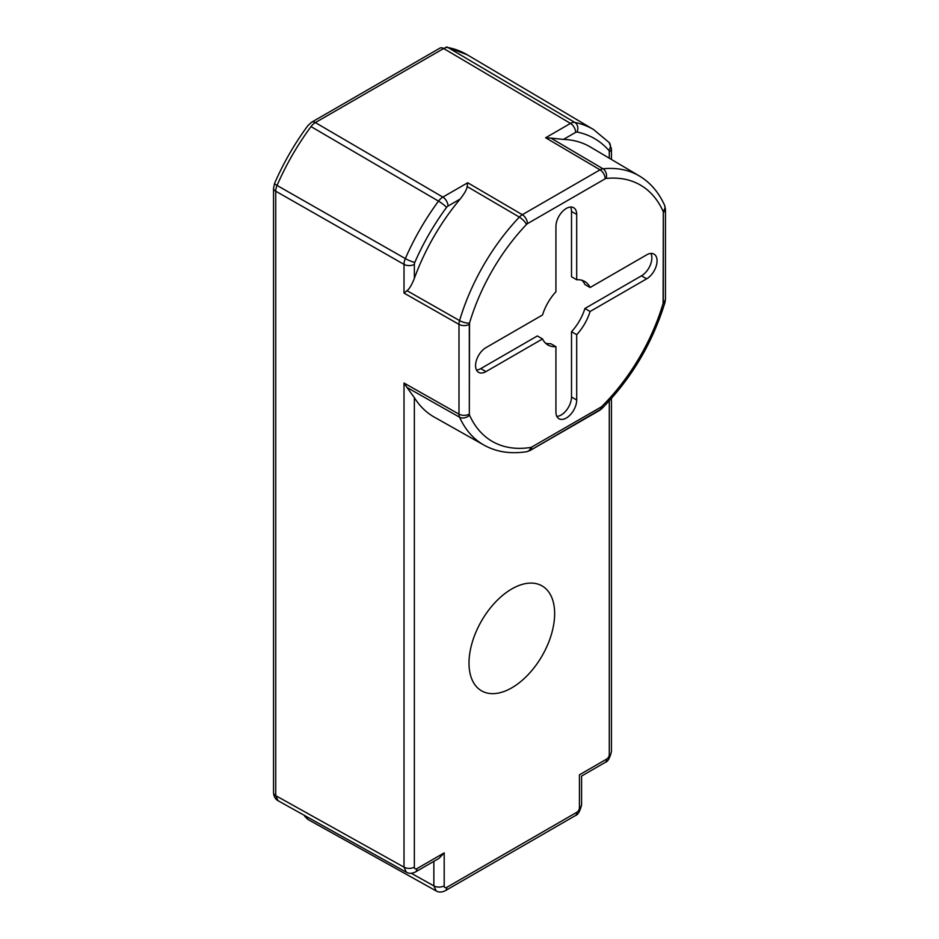 <?xml version="1.0" encoding="UTF-8"?>
<svg xmlns="http://www.w3.org/2000/svg" width="939" height="939" viewBox="0 0 939 939"><rect width="100%" height="100%" fill="white"/><g stroke="black" fill="none" stroke-linecap="round" stroke-linejoin="round"><path stroke-width="1.41" d="M305.762 816.155L307.933 819.465L304.729 816.343L307.933 819.465L305.762 816.155M275.737 795.65L278.085 800.732C275.303 799.195 273.789 796.495 273.542 792.633A7.336 4.237 0 0 0 275.737 795.65L278.085 800.732C275.303 799.195 273.789 796.495 273.542 792.633A7.336 4.237 0 0 0 275.737 795.65L275.737 191.204A7.336 4.237 180 0 1 273.542 188.176L274.587 183.34A7.336 1.174 23.5 0 0 277.005 185.429A7.336 1.174 23.5 0 1 274.587 183.34C283.531 162.799 294.658 143.526 307.969 125.521L311.642 122.199A7.336 4.237 60 0 1 315.351 122.586A11.01 6.28 120.3 0 0 311.032 126.601A174.267 100.614 120 0 0 277.052 185.453A11.01 6.28 119.7 0 0 275.737 191.204L404.016 264.375A11.01 6.28 -60.3 0 1 405.343 258.589L277.04 185.441A11.01 6.28 119.7 0 0 275.737 191.204L275.737 795.65L404.016 867.155L404.016 383.03L458.995 414.146L404.016 383.03L407.01 387.49L404.016 383.03L404.016 867.155A7.336 4.237 -0 0 0 414.357 867.12L414.357 397.655A155.991 90.062 120 0 0 434.311 417.127A155.991 90.062 120 0 1 414.357 397.655L407.01 387.49L414.357 397.655L414.357 867.12A3.674 2.124 -60 0 0 416.951 868.622L444.194 852.894L439.006 858.363L444.194 852.894L444.194 885.853A3.674 2.113 -60 0 0 446.788 887.355L576.839 812.27A7.336 4.237 -120 0 1 575.325 815.627A7.336 4.237 -120 0 0 576.839 812.27A3.674 2.124 -60 0 0 579.433 807.775A7.336 4.237 -0 0 0 581.581 804.782L581.581 776.048L605.162 762.433A7.336 4.237 -120 0 0 606.688 759.076A3.674 2.124 -60 0 0 609.282 754.58L609.282 400.847L609.282 754.58A3.674 2.124 -60 0 1 606.688 759.076L579.433 774.816L606.688 759.076A7.336 4.237 -120 0 1 605.162 762.433C607.791 761.74 609.881 758.125 611.43 751.587L611.43 398.465L611.43 751.587C609.881 758.125 607.791 761.74 605.162 762.433L581.581 776.048L581.581 804.782A7.336 4.237 -0 0 1 579.433 807.775L579.433 774.816L579.433 807.775A3.674 2.124 -60 0 1 576.839 812.27L446.788 887.355A7.336 4.237 60 0 1 445.274 890.712L575.325 815.627C577.943 814.935 580.032 811.319 581.581 804.782C580.032 811.319 577.943 814.935 575.325 815.627L445.274 890.712A7.336 4.237 60 0 0 446.788 887.355A3.674 2.113 -60 0 1 444.194 885.853A7.336 4.237 -0 0 1 433.865 885.876L433.865 861.345L433.865 885.876L411.282 873.293L433.865 885.876A7.336 4.237 -0 0 0 444.194 885.853L444.194 852.894L416.951 868.622A7.336 4.237 60 0 1 415.425 871.979L439.006 858.363L415.425 871.979A7.336 4.237 60 0 0 416.951 868.622A3.674 2.124 -60 0 1 414.357 867.12A7.336 4.237 -0 0 1 404.016 867.155L275.737 795.65M511.814 588.929A60.554 34.966 120 0 0 472.258 642.299A60.554 34.966 120 0 0 481.543 690.822A60.554 34.966 120 0 0 511.814 687.817A60.554 34.966 120 0 0 551.381 634.459A60.554 34.966 120 0 0 542.096 585.924A60.554 34.966 120 0 0 511.814 588.929A60.554 34.966 120 0 0 472.258 642.299A60.554 34.966 120 0 0 481.543 690.822A60.554 34.966 120 0 0 511.814 687.817A60.554 34.966 120 0 0 551.381 634.459A60.554 34.966 120 0 0 542.096 585.924A60.554 34.966 120 0 0 511.814 588.929M406.364 872.225L404.016 867.155L406.364 872.225C409.052 873.751 412.068 873.669 415.425 871.979C412.068 873.669 409.052 873.751 406.364 872.225L278.097 800.732L406.376 872.237M436.212 890.958L433.865 885.876L436.212 890.958C438.889 892.473 441.917 892.39 445.274 890.712C441.917 892.39 438.889 892.473 436.212 890.958L307.945 819.465L436.224 890.958M663.31 302.112A7.336 4.237 0 0 0 665.458 299.118L665.458 209.35A7.336 4.237 180 0 1 663.31 212.355A7.336 4.237 180 0 0 665.458 209.35L664.612 205.324C658.709 192.284 650.293 182.506 639.342 175.969L590.291 146.954A155.991 90.062 120 0 0 563.459 139.406L550.97 138.127L563.459 139.406A155.991 90.062 120 0 1 590.291 146.954L639.342 175.969A155.381 89.71 -60 0 0 603.002 168.797A7.336 5.528 84.2 0 1 606.171 178.445A148.033 85.472 -60 0 1 663.11 211.322A3.674 2.124 -60 0 1 663.31 212.355L663.31 302.112A7.336 4.237 0 0 0 665.458 299.118L665.458 209.35L664.612 205.324C658.709 192.284 650.293 182.506 639.342 175.969A155.381 89.71 -60 0 0 603.002 168.797L550.97 138.127L545.629 137.763L550.97 138.127L603.002 168.797A7.336 5.528 84.2 0 1 606.171 178.445A148.033 85.472 -60 0 1 663.11 211.322A7.336 5.528 -24.2 0 0 664.612 205.324A7.336 5.528 -24.2 0 1 663.11 211.322A3.674 2.124 -60 0 1 663.31 212.355L663.11 303.367A148.033 85.472 -60 0 1 601.84 406.411A3.674 2.124 -60 0 1 600.96 407.103L531.674 447.105A3.674 2.124 -60 0 1 530.793 447.434A148.033 85.472 -60 0 1 469.523 415.132A3.674 2.124 -60 0 1 469.324 414.099L469.523 323.086A148.033 85.472 -60 0 1 526.462 224.468A3.674 2.124 -60 0 1 527.448 223.67L605.186 178.797A7.336 4.237 -120 0 0 600.044 169.83A11.01 6.315 -59.5 0 1 603.002 168.797A11.01 6.315 -59.5 0 0 600.033 169.83L545.629 137.763L570.489 123.408A11.01 6.315 -59.4 0 1 574.832 122.434L447.973 47.525A11.01 6.315 120.6 0 0 443.654 48.511L315.351 122.586A11.01 6.28 120.3 0 0 311.032 126.601L438.513 201.134A11.01 6.28 -59.7 0 1 442.856 197.096L315.351 122.586A7.336 4.237 60 0 0 311.642 122.199L439.933 48.124A7.336 4.237 -120 0 1 443.654 48.511L570.489 123.408A11.01 6.315 -59.4 0 1 574.832 122.434A172.706 99.71 -60 0 1 593.554 129.535L467.176 54.755A174.267 100.614 120 0 0 447.985 47.537A11.01 6.315 120.6 0 0 443.654 48.511L315.351 122.586L442.856 197.096L467.716 182.753L467.141 186.532L467.716 182.753L522.307 214.702L600.033 169.83A7.336 4.237 -120 0 1 605.186 178.797L527.448 223.67A7.336 4.237 60 0 0 522.307 214.702L600.033 169.83L545.629 137.763L570.489 123.408A7.336 4.237 -120 0 1 575.63 132.376L563.459 139.406L575.63 132.376A3.662 2.113 -59.9 0 1 577.074 132.047A165.358 95.473 -60 0 1 608.836 150.393A3.674 2.124 -60 0 1 609.282 151.801L609.282 158.186L609.282 151.801A7.336 4.237 180 0 0 611.43 148.808L611.43 148.808A7.336 4.237 180 0 1 609.282 151.801A3.674 2.124 -60 0 0 608.836 150.393A7.336 5.88 -41.3 0 0 609.165 142.552L593.554 129.535L467.176 54.755A174.267 100.614 120 0 0 447.985 47.537L574.832 122.434A7.336 5.88 101.3 0 1 577.074 132.047A165.358 95.473 -60 0 1 608.836 150.393A7.336 5.88 -41.3 0 0 609.165 142.552L593.554 129.535A172.706 99.71 -60 0 0 574.832 122.434A7.336 5.88 101.3 0 1 577.074 132.047A3.662 2.113 -59.9 0 0 575.63 132.376A7.336 4.237 -120 0 0 570.489 123.408L443.654 48.511A7.336 4.237 -120 0 0 439.933 48.124L311.642 122.199L307.969 125.521C294.658 143.526 283.531 162.799 274.587 183.34L273.542 188.176A7.336 4.237 180 0 0 275.737 191.204L404.016 264.375A11.01 6.28 -60.3 0 1 405.343 258.589A172.706 99.71 -60 0 1 438.513 201.134A11.01 6.28 -59.7 0 1 442.856 197.096A7.336 4.237 60 0 1 448.009 206.064A3.674 2.124 -60 0 0 446.553 207.402A7.336 1.15 -143.6 0 0 438.513 201.134A172.706 99.71 -60 0 0 405.343 258.589A7.336 1.15 23.5 0 0 414.792 262.415A165.358 95.473 -60 0 1 446.553 207.402A3.674 2.124 -60 0 1 448.009 206.064L460.18 199.033A155.991 90.062 120 0 0 414.357 278.402C411.705 285.01 409.263 289.095 407.01 290.691C409.263 289.095 411.705 285.01 414.357 278.402A155.991 90.062 120 0 1 460.18 199.033C464.57 193.446 466.894 189.279 467.141 186.532C466.894 189.279 464.57 193.446 460.18 199.033L448.009 206.064A7.336 4.237 60 0 0 442.856 197.096L467.716 182.753L522.307 214.702A7.336 4.237 60 0 1 527.448 223.67A3.674 2.124 -60 0 0 526.462 224.468A7.336 2.301 -136.5 0 0 519.337 217.097A11.01 6.291 -59.7 0 1 522.307 214.702A11.01 6.291 -59.7 0 0 519.337 217.097L467.141 186.532L519.337 217.097A155.381 89.71 -60 0 0 459.582 320.61A7.336 2.301 16.5 0 0 469.523 323.086A148.033 85.472 -60 0 1 526.462 224.468A7.336 2.301 -136.5 0 0 519.337 217.097A155.381 89.71 -60 0 0 459.582 320.61L407.01 290.691L404.016 293.085L407.01 290.691L459.582 320.61A7.336 2.301 16.5 0 0 469.523 323.086L469.324 324.342A7.336 4.237 180 0 1 458.995 324.366L404.016 293.085L404.016 264.375A7.336 4.237 180 0 0 414.357 264.352L414.357 278.402L414.357 264.352A3.662 2.113 -60 0 1 414.792 262.415A165.358 95.473 -60 0 1 446.553 207.402A7.336 1.15 -143.6 0 0 438.513 201.134L311.032 126.601A174.267 100.614 120 0 0 277.052 185.453L405.343 258.589A7.336 1.15 23.5 0 0 414.792 262.415A3.662 2.113 -60 0 0 414.357 264.352A7.336 4.237 180 0 1 404.016 264.375L404.016 293.085L458.995 324.354A11.01 6.291 -60.3 0 1 459.582 320.61A11.01 6.291 -60.3 0 0 458.995 324.366L458.995 414.122A7.336 4.237 -0 0 0 469.324 414.099A3.674 2.124 -60 0 0 469.523 415.132A7.336 5.528 155.8 0 1 459.582 417.209L407.01 387.49L459.582 417.209A11.01 6.315 -60.5 0 1 458.995 414.122L458.995 324.366A7.336 4.237 180 0 0 469.324 324.342L469.324 414.099A7.336 4.237 -0 0 1 458.995 414.122A11.01 6.315 -60.5 0 0 459.582 417.209A155.381 89.71 -60 0 0 483.961 445.086A155.381 89.71 -60 0 1 459.582 417.209A7.336 5.528 155.8 0 0 469.523 415.132A148.033 85.472 -60 0 0 530.793 447.434A7.336 5.423 -99.1 0 1 526.767 451.682A7.336 5.423 -99.1 0 0 530.793 447.434A3.674 2.124 -60 0 0 531.674 447.105A7.336 4.237 60 0 1 530.159 450.462L599.434 410.46A7.336 4.237 -120 0 0 600.96 407.103A7.336 4.237 -120 0 1 599.434 410.46L601.829 408.629C631.384 378.581 652.429 343.193 664.965 302.452A7.336 2.301 -163.5 0 1 663.11 303.367A148.033 85.472 -60 0 1 601.84 406.411A7.336 2.547 45.2 0 1 601.829 408.629C631.384 378.581 652.429 343.193 664.965 302.452A7.336 2.301 -163.5 0 1 663.11 303.367L663.31 302.112M485.956 347.641A14.684 8.474 120 0 0 475.568 365.611A14.684 8.474 120 0 0 478.62 372.337A14.684 8.474 120 0 0 485.956 371.609L542.531 338.944A36.703 21.186 120 0 0 547.965 345.012A36.703 21.186 120 0 0 555.935 346.691L555.935 412.01A14.684 8.474 120 0 0 558.975 418.735A14.684 8.474 120 0 0 566.323 418.008A14.684 8.474 120 0 0 576.699 400.026L576.699 334.695A36.703 21.186 120 0 0 590.103 311.478L646.678 278.813A14.684 8.474 120 0 0 657.065 260.831A14.684 8.474 120 0 0 654.025 254.117A14.684 8.474 120 0 0 646.678 254.845L590.103 287.51A36.703 21.186 120 0 0 584.668 281.442A36.703 21.186 120 0 0 576.699 279.763L576.699 214.432A14.684 8.474 120 0 0 573.659 207.719A14.684 8.474 120 0 0 562.344 211.651A14.684 8.474 120 0 0 555.935 226.428L555.935 291.759A36.703 21.186 120 0 0 542.531 314.976L485.956 347.641A14.684 8.474 120 0 0 475.568 365.611A14.684 8.474 120 0 0 478.62 372.337A14.684 8.474 120 0 0 485.956 371.609L542.531 338.944L537.343 335.951L480.768 368.616A14.684 8.474 -60 0 1 476.496 370.013A14.684 8.474 -60 0 0 480.768 368.616L485.956 371.609L480.768 368.616L537.343 335.951L542.531 338.944A36.703 21.186 120 0 0 547.965 345.012A36.703 21.186 120 0 0 555.935 346.691L550.747 343.686A36.703 21.186 -60 0 1 545.559 343.193A36.703 21.186 -60 0 0 550.747 343.686L555.935 346.691L555.935 412.01A14.684 8.474 120 0 0 558.975 418.735A14.684 8.474 120 0 0 566.323 418.008A14.684 8.474 120 0 0 576.699 400.026L576.699 334.695L571.511 331.702L571.511 397.033A14.684 8.474 -60 0 1 561.123 415.015A14.684 8.474 -60 0 1 556.85 416.411A14.684 8.474 -60 0 0 561.123 415.015A14.684 8.474 -60 0 0 571.511 397.033L576.699 400.026L571.511 397.033L571.511 331.702A36.703 21.186 -60 0 0 584.915 308.485L590.103 311.478A36.703 21.186 120 0 1 576.699 334.695L571.511 331.702A36.703 21.186 -60 0 0 584.915 308.485L590.103 311.478L646.678 278.813A14.684 8.474 120 0 0 657.065 260.831A14.684 8.474 120 0 0 654.025 254.117A14.684 8.474 120 0 0 646.678 254.845L590.103 287.51L584.915 284.505A36.703 21.186 -60 0 0 581.887 280.256A36.703 21.186 -60 0 1 584.915 284.505L590.103 287.51A36.703 21.186 120 0 0 584.668 281.442A36.703 21.186 120 0 0 576.699 279.763L571.511 276.77L576.699 279.763L576.699 214.432A14.684 8.474 120 0 0 573.659 207.719A14.684 8.474 120 0 0 562.344 211.651A14.684 8.474 120 0 0 555.935 226.428L555.935 291.759A36.703 21.186 120 0 0 542.531 314.976L485.956 347.641M570.583 207.038A14.684 8.474 -60 0 1 571.511 211.439L571.511 276.77L571.511 211.439A14.684 8.474 -60 0 0 570.583 207.038M650.95 253.436A14.684 8.474 -60 0 1 651.866 257.838A14.684 8.474 -60 0 1 641.49 275.82L584.915 308.485L641.49 275.82A14.684 8.474 -60 0 0 651.866 257.838A14.684 8.474 -60 0 0 650.95 253.436M446.448 46.95A7.336 5.88 101 0 1 447.938 47.502A7.336 5.88 101 0 0 446.448 46.95L467.176 54.755L446.448 46.95M576.699 214.432L571.511 211.439L576.699 214.432M646.678 278.813L641.49 275.82L646.678 278.813M601.84 406.411A7.336 2.547 45.2 0 1 601.829 408.629L530.159 450.462A7.336 4.237 60 0 0 531.674 447.105L600.96 407.103A3.674 2.124 -60 0 0 601.84 406.411M273.542 792.633L273.542 188.176L273.542 792.633M664.965 302.452L665.458 299.107L664.965 302.452M526.767 451.682L530.159 450.462L526.767 451.682C510.652 454.206 496.391 452.011 483.961 445.086L434.311 417.127L483.961 445.086C496.391 452.011 510.652 454.206 526.767 451.682M611.43 148.808L609.165 142.552L611.43 148.808L611.43 159.466L611.43 148.808"/></g></svg>
